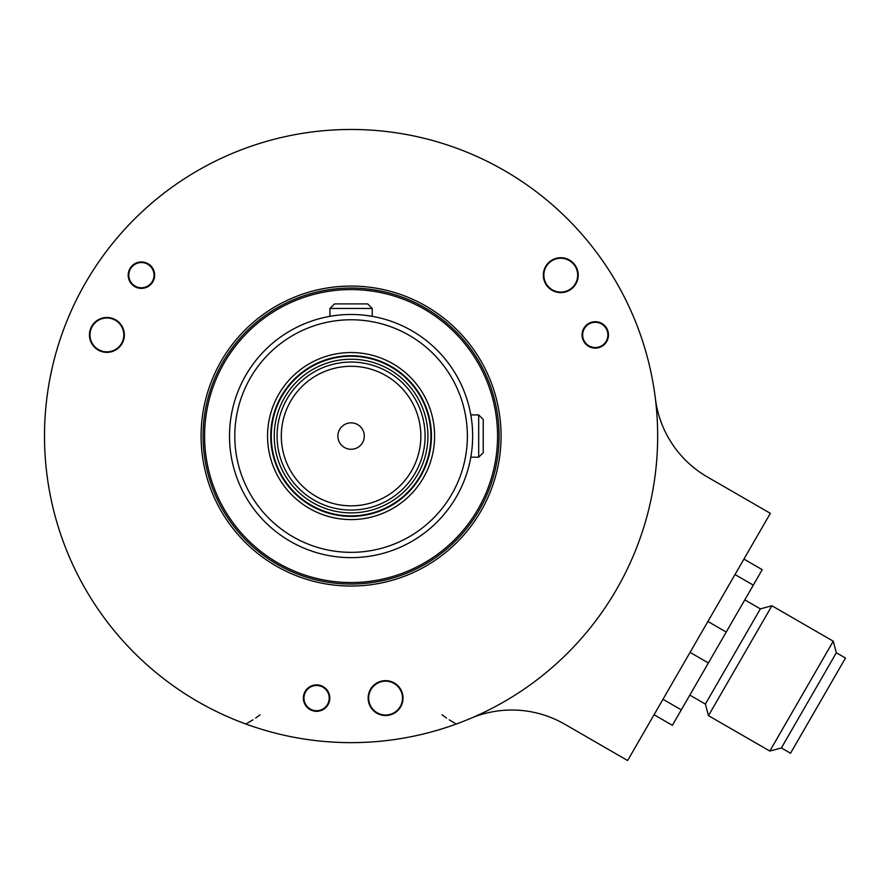 <?xml version="1.0" encoding="UTF-8"?>
<svg xmlns="http://www.w3.org/2000/svg" width="890" height="890" viewBox="0 0 890 890"><rect width="100%" height="100%" fill="white"/><g stroke="black" fill="none" stroke-linecap="round" stroke-linejoin="round"><path stroke-width="1.33" d="M337.866 436.055A13.217 13.217 0 0 1 351.083 422.85A13.217 13.217 0 0 1 364.299 436.055A13.217 13.217 0 0 1 351.083 449.272A13.217 13.217 0 0 1 337.866 436.055M425.086 436.055A74.004 74.004 0 0 1 351.083 510.059A74.004 74.004 0 0 1 277.079 436.055A74.004 74.004 0 0 1 351.083 362.052A74.004 74.004 0 0 1 425.086 436.055M274.242 436.055A76.84 76.84 0 0 1 351.083 359.226A76.84 76.84 0 0 1 427.923 436.055A76.84 76.84 0 0 1 351.083 512.896A76.84 76.84 0 0 1 274.242 436.055M430.905 436.055A79.822 79.822 0 0 1 351.083 515.877A79.822 79.822 0 0 1 271.261 436.055A79.822 79.822 0 0 1 351.083 356.245A79.822 79.822 0 0 1 430.905 436.055M430.371 426.889L430.393 423.217M430.026 421.126L429.826 420.069M429.803 420.002L430.104 421.549M430.56 424.252L430.716 425.364M430.86 426.544L430.983 427.623M431.005 427.79L431.127 429.091M431.227 430.437L431.316 431.806M431.383 433.207L431.416 434.632M431.428 436.055A80.345 80.345 0 0 0 351.083 355.711A80.345 80.345 0 0 0 270.738 436.055A80.345 80.345 0 0 0 351.083 516.4A80.345 80.345 0 0 0 431.428 436.055M352.507 355.722L353.931 355.766M355.332 355.822L356.712 355.911M358.058 356.011L359.349 356.145M359.571 356.167L360.595 356.278M361.785 356.434L362.897 356.59M363.921 356.745L360.25 356.768M365.723 357.057L367.047 357.313L365.723 357.057M341.916 356.768L338.245 356.745M336.442 357.057L335.118 357.313L336.442 357.057M339.268 356.59L340.38 356.434M341.571 356.278L342.606 356.167M342.817 356.145L344.118 356.011M345.454 355.911L346.833 355.822M348.235 355.766L349.659 355.722M430.393 448.894L430.371 445.234M431.416 437.491L431.383 438.904M431.316 440.305L431.227 441.685M431.127 443.031L431.005 444.332M430.971 444.633L430.816 446.012M430.716 446.758L430.56 447.87M430.104 450.574L429.948 451.419M429.881 451.786L430.081 450.696M434.598 436.055A83.515 83.515 0 0 1 351.083 519.582A83.515 83.515 0 0 1 267.567 436.055A83.515 83.515 0 0 1 351.083 352.54A83.515 83.515 0 0 1 434.598 436.055M467.372 436.055A116.29 116.29 0 0 0 351.083 319.766A116.29 116.29 0 0 0 234.793 436.055A116.29 116.29 0 0 0 351.083 552.345A116.29 116.29 0 0 0 467.372 436.055M472.646 434.409L472.657 436.055A121.574 121.574 0 0 0 351.083 314.482A121.574 121.574 0 0 0 229.509 436.055A121.574 121.574 0 0 0 351.083 557.641A121.574 121.574 0 0 0 472.657 436.055L472.646 437.713M472.201 425.487L472.279 426.488M471.956 422.95L471.567 419.769M471.4 418.567L471.199 417.299M470.988 415.942L471.077 416.509M471.188 417.21L471.311 418.022M471.878 422.338L472.023 423.651M472.39 428.001L472.49 429.559M472.557 431.149L472.612 432.774M367.626 315.616L365.512 315.338M365.445 315.338L372.231 316.339L372.231 308.452L329.945 308.452L329.945 316.339L330.969 316.161M332.226 315.95L336.72 315.338M335.975 315.427L334.495 315.616M333.961 315.694L329.945 316.339M340.058 314.982L341.515 314.86M343.028 314.749L344.575 314.659M346.177 314.582L347.79 314.526M349.436 314.493L350.115 314.493M352.006 314.482L352.729 314.493M354.376 314.526L355.989 314.582M357.591 314.659L359.148 314.749M360.65 314.86L362.108 314.982M478.686 414.918L478.686 457.204L483.237 452.665L483.237 419.457L478.686 414.918L470.81 414.918M472.612 439.349L472.557 440.973M472.49 442.564L472.39 444.121M472.279 445.634L472.156 447.08M472.023 448.471L471.878 449.784M471.311 454.1L471.188 454.912M471.077 455.602L470.855 456.948M478.686 457.204L470.81 457.204L471.066 455.669M351.083 289.584A146.483 146.483 0 0 0 204.6 436.055A146.483 146.483 0 0 0 351.083 582.538A146.483 146.483 0 0 0 497.566 436.055A146.483 146.483 0 0 0 351.083 289.584M203.076 436.055A148.007 148.007 0 0 1 351.083 288.049A148.007 148.007 0 0 1 499.09 436.055A148.007 148.007 0 0 1 351.083 584.062A148.007 148.007 0 0 1 203.076 436.055M501.07 436.055A149.987 149.987 0 0 1 351.083 586.054A149.987 149.987 0 0 1 201.095 436.055A149.987 149.987 0 0 1 351.083 286.068A149.987 149.987 0 0 1 501.07 436.055M657.665 436.055A306.583 306.583 0 0 0 351.083 129.473A306.583 306.583 0 0 0 44.5 436.055A306.583 306.583 0 0 0 351.083 742.638A306.583 306.583 0 0 0 657.665 436.055M130.919 267.122A13.217 13.217 0 0 1 149.453 264.686A13.217 13.217 0 0 1 151.89 283.209A13.217 13.217 0 0 1 133.355 285.646A13.217 13.217 0 0 1 130.919 267.122M314.86 711.199A13.217 13.217 0 0 1 303.479 696.369A13.217 13.217 0 0 1 318.309 684.989A13.217 13.217 0 0 1 329.689 699.818A13.217 13.217 0 0 1 314.86 711.199M607.47 329.856A13.217 13.217 0 0 1 600.316 347.122A13.217 13.217 0 0 1 583.05 339.98A13.217 13.217 0 0 1 590.203 322.714A13.217 13.217 0 0 1 607.47 329.856M385.581 715.538A17.444 17.444 0 0 0 403.025 698.094A17.444 17.444 0 0 0 385.581 680.65A17.444 17.444 0 0 0 368.137 698.094A17.444 17.444 0 0 0 385.581 715.538M560.767 292.61A17.444 17.444 0 0 0 578.211 275.166A17.444 17.444 0 0 0 560.767 257.722A17.444 17.444 0 0 0 543.323 275.166A17.444 17.444 0 0 0 560.767 292.61M106.911 352.362A17.444 17.444 0 0 0 124.344 334.918A17.444 17.444 0 0 0 106.911 317.474A17.444 17.444 0 0 0 89.467 334.918A17.444 17.444 0 0 0 106.911 352.362M153.558 201.585L152.802 202.23M148.641 205.824L142.634 211.242M49.262 382.244L49.44 381.265M50.474 375.858L52.165 367.948M246.786 724.36L247.72 724.694M252.916 726.496L260.603 728.988M455.391 724.36L454.445 724.694M449.25 726.496L441.562 728.988M652.904 382.244L652.726 381.265M651.702 375.858L650 367.948M548.607 201.585L549.364 202.23M553.524 205.824L559.532 211.242M245.896 724.037A306.583 306.583 0 0 1 85.574 589.347A306.583 306.583 0 0 0 245.896 724.037L252.96 719.81M44.5 436.055A306.583 306.583 0 0 1 49.095 383.167A306.583 306.583 0 0 0 44.5 436.055M255.619 718.052L260.091 714.837M442.074 714.837L446.546 718.052M449.205 719.81L456.27 724.037M470.61 718.386A105.721 105.721 0 0 1 564.683 724.182L627.628 760.527L770.351 513.33L707.405 476.984A105.721 105.721 0 0 1 655.352 398.409M575.407 266.711A16.91 16.91 0 0 1 569.222 289.817A16.91 16.91 0 0 1 546.115 283.621A16.91 16.91 0 0 1 552.301 260.514A16.91 16.91 0 0 1 575.407 266.711M563.949 258.022A17.444 17.444 0 0 0 546.927 285.79M690.073 652.381L708.384 662.95L672.373 725.317L654.061 714.748M662.983 699.284L681.295 709.864M707.917 621.465L726.229 632.045L708.384 662.95M734.995 574.562L753.307 585.131L726.229 632.045M743.918 559.098L762.229 569.678L753.307 585.131M744.785 599.893L760.349 608.871L705.381 704.09L708.473 715.649L769.817 751.06L833.251 641.189L771.908 605.779L708.473 715.649M769.817 751.06L781.376 747.967L836.344 652.748L833.251 641.189M836.344 652.748L845.5 658.033L790.531 753.252L781.376 747.967M400.233 689.639A16.91 16.91 0 0 1 394.036 712.745A16.91 16.91 0 0 1 370.93 706.549A16.91 16.91 0 0 1 377.126 683.442A16.91 16.91 0 0 1 400.233 689.639M121.552 326.463A16.91 16.91 0 0 1 115.366 349.57A16.91 16.91 0 0 1 92.26 343.373A16.91 16.91 0 0 1 98.445 320.267A16.91 16.91 0 0 1 121.552 326.463M99.391 319.176A17.444 17.444 0 0 1 123.02 341.593A17.444 17.444 0 0 1 90.457 340.736M135.091 286.091A12.616 12.616 0 0 1 130.474 268.858A12.616 12.616 0 0 1 147.707 264.241A12.616 12.616 0 0 1 152.323 281.474A12.616 12.616 0 0 1 135.091 286.091M310.276 709.019A12.616 12.616 0 0 1 305.659 691.786A12.616 12.616 0 0 1 322.892 687.169A12.616 12.616 0 0 1 327.509 704.402A12.616 12.616 0 0 1 310.276 709.019M588.957 345.843A12.616 12.616 0 0 1 584.341 328.61A12.616 12.616 0 0 1 601.573 323.993A12.616 12.616 0 0 1 606.19 341.226A12.616 12.616 0 0 1 588.957 345.843M372.231 308.452L367.681 303.913L334.484 303.913L329.945 308.452M420.859 436.055A69.776 69.776 0 0 0 351.083 366.291A69.776 69.776 0 0 0 281.307 436.055A69.776 69.776 0 0 0 351.083 505.832A69.776 69.776 0 0 0 420.859 436.055M689.817 695.101L705.381 704.09M760.349 608.871L771.908 605.779"/></g></svg>
